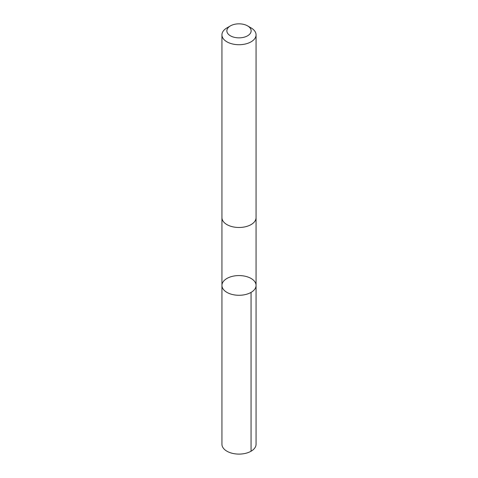 <?xml version="1.0" encoding="UTF-8"?>
<svg xmlns="http://www.w3.org/2000/svg" width="478" height="478" viewBox="0 0 478 478"><rect width="100%" height="100%" fill="white"/><g stroke="black" fill="none" stroke-linecap="round" stroke-linejoin="round"><path stroke-width="0.72" d="M230.557 293.988A17.065 9.853 180 0 1 221.935 285.426A17.065 9.853 180 0 1 239 275.573A17.065 9.853 180 0 1 256.065 285.426A17.065 9.853 180 0 1 230.557 293.988A17.065 9.853 180 0 1 221.935 285.426L221.935 444.247A17.065 9.853 0 0 0 230.557 452.809A17.065 9.853 0 0 0 256.065 444.247L256.065 285.426A17.065 9.853 180 0 1 230.557 293.988M230.414 25.89L226.931 27.903A17.065 9.853 0 0 0 221.935 34.87L221.935 217.633A17.065 9.853 0 0 0 239 227.486A17.065 9.853 0 0 0 256.065 217.633L256.065 34.87A17.065 9.853 0 0 0 251.07 27.903L247.586 25.89A12.141 7.009 0 0 0 245.005 24.754A12.141 7.009 0 0 0 230.414 25.89A12.141 7.009 0 0 0 230.414 35.802A12.141 7.009 0 0 0 247.586 35.802A12.141 7.009 0 0 0 247.586 25.89M221.935 34.87A17.065 9.853 0 0 0 239 44.717A17.065 9.853 0 0 0 256.065 34.87M251.064 292.393L251.064 451.214M221.935 217.795L221.935 285.426M256.065 217.795L256.065 285.426"/></g></svg>
